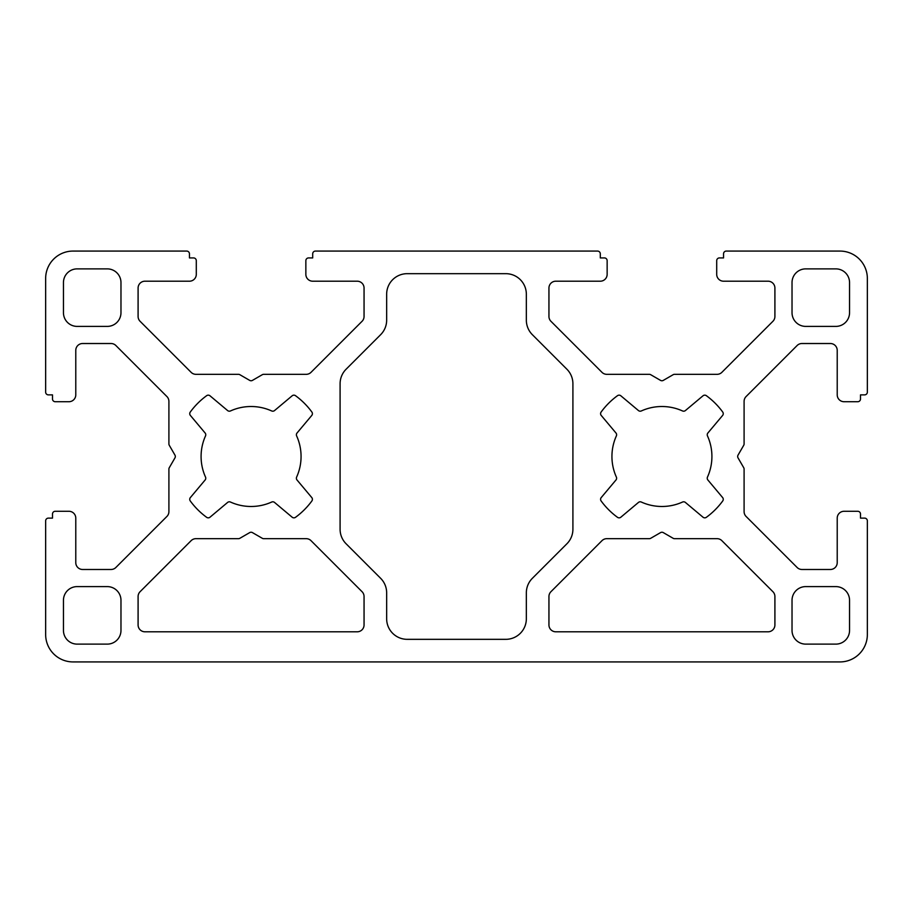 <?xml version="1.0" encoding="UTF-8"?>
<svg xmlns="http://www.w3.org/2000/svg" width="913" height="913" viewBox="0 0 913 913"><rect width="100%" height="100%" fill="white"/><g stroke="black" fill="none" stroke-linecap="round" stroke-linejoin="round"><path stroke-width="1.37" d="M251.075 506.487A49.987 49.987 0 0 0 271.675 502.047A2.739 2.739 0 0 1 274.562 502.447L292.149 517.203A2.739 2.739 0 0 0 295.527 517.306A75.323 75.323 0 0 0 311.881 500.952A2.739 2.739 0 0 0 311.778 497.574L297.022 479.987A2.739 2.739 0 0 1 296.622 477.1A49.987 49.987 0 0 0 296.622 435.9A2.739 2.739 0 0 1 297.022 433.013L311.778 415.426A2.739 2.739 0 0 0 311.881 412.048A75.323 75.323 0 0 0 295.527 395.694A2.739 2.739 0 0 0 292.149 395.797L274.562 410.553A2.739 2.739 0 0 1 271.675 410.953A49.987 49.987 0 0 0 230.475 410.953A2.739 2.739 0 0 1 227.588 410.553L210.001 395.797A2.739 2.739 0 0 0 206.623 395.694A75.323 75.323 0 0 0 190.269 412.048A2.739 2.739 0 0 0 190.372 415.426L205.128 433.013A2.739 2.739 0 0 1 205.528 435.9A49.987 49.987 0 0 0 205.528 477.1A2.739 2.739 0 0 1 205.128 479.987L190.372 497.574A2.739 2.739 0 0 0 190.269 500.952A75.323 75.323 0 0 0 206.623 517.306A2.739 2.739 0 0 0 210.001 517.203L227.588 502.447A2.739 2.739 0 0 1 230.475 502.047A49.987 49.987 0 0 0 251.075 506.487M661.925 506.487A49.987 49.987 0 0 0 682.525 502.047A2.739 2.739 0 0 1 685.412 502.447L702.999 517.203A2.739 2.739 0 0 0 706.377 517.306A75.323 75.323 0 0 0 722.731 500.952A2.739 2.739 0 0 0 722.628 497.574L707.872 479.987A2.739 2.739 0 0 1 707.472 477.1A49.987 49.987 0 0 0 707.472 435.9A2.739 2.739 0 0 1 707.872 433.013L722.628 415.426A2.739 2.739 0 0 0 722.731 412.048A75.323 75.323 0 0 0 706.377 395.694A2.739 2.739 0 0 0 702.999 395.797L685.412 410.553A2.739 2.739 0 0 1 682.525 410.953A49.987 49.987 0 0 0 641.325 410.953A2.739 2.739 0 0 1 638.438 410.553L620.851 395.797A2.739 2.739 0 0 0 617.473 395.694A75.323 75.323 0 0 0 601.119 412.048A2.739 2.739 0 0 0 601.222 415.426L615.978 433.013A2.739 2.739 0 0 1 616.378 435.9A49.987 49.987 0 0 0 616.378 477.1A2.739 2.739 0 0 1 615.978 479.987L601.222 497.574A2.739 2.739 0 0 0 601.119 500.952A75.323 75.323 0 0 0 617.473 517.306A2.739 2.739 0 0 0 620.851 517.203L638.438 502.447A2.739 2.739 0 0 1 641.325 502.047A49.987 49.987 0 0 0 661.925 506.487M663.295 380.39A2.739 2.739 0 0 1 660.556 380.39L650.695 374.695A2.739 2.739 0 0 0 649.326 374.33L606.803 374.33A6.848 6.848 0 0 1 601.964 372.321L550.95 321.308A6.848 6.848 0 0 1 548.941 316.469L548.941 288.052A6.848 6.848 0 0 1 555.789 281.204L600.298 281.204A6.848 6.848 0 0 0 607.145 274.357L607.145 260.662A2.739 2.739 0 0 0 604.406 257.923L600.298 257.923L600.298 253.814A2.739 2.739 0 0 0 597.559 251.075L315.442 251.075A2.739 2.739 0 0 0 312.703 253.814L312.703 257.923L308.594 257.923A2.739 2.739 0 0 0 305.855 260.662L305.855 274.357A6.848 6.848 0 0 0 312.703 281.204L357.211 281.204A6.848 6.848 0 0 1 364.059 288.052L364.059 316.469A6.848 6.848 0 0 1 362.05 321.308L311.036 372.321A6.848 6.848 0 0 1 306.197 374.33L263.674 374.33A2.739 2.739 0 0 0 262.305 374.695L252.445 380.39A2.739 2.739 0 0 1 249.706 380.39L239.845 374.695A2.739 2.739 0 0 0 238.476 374.33L195.953 374.33A6.848 6.848 0 0 1 191.114 372.321L140.1 321.308A6.848 6.848 0 0 1 138.091 316.469L138.091 288.052A6.848 6.848 0 0 1 144.939 281.204L189.448 281.204A6.848 6.848 0 0 0 196.295 274.357L196.295 260.662A2.739 2.739 0 0 0 193.556 257.923L189.448 257.923L189.448 253.814A2.739 2.739 0 0 0 186.709 251.075L73.04 251.075A27.39 27.39 0 0 0 45.65 278.465L45.65 392.134A2.739 2.739 0 0 0 48.389 394.873L52.498 394.873L52.498 398.981A2.739 2.739 0 0 0 55.237 401.72L68.931 401.72A6.848 6.848 0 0 0 75.779 394.873L75.779 350.364A6.848 6.848 0 0 1 82.627 343.516L111.044 343.516A6.848 6.848 0 0 1 115.883 345.525L166.896 396.539A6.848 6.848 0 0 1 168.905 401.378L168.905 443.901A2.739 2.739 0 0 0 169.27 445.27L174.965 455.131A2.739 2.739 0 0 1 174.965 457.87L169.27 467.73A2.739 2.739 0 0 0 168.905 469.099L168.905 511.622A6.848 6.848 0 0 1 166.896 516.461L115.883 567.475A6.848 6.848 0 0 1 111.044 569.484L82.627 569.484A6.848 6.848 0 0 1 75.779 562.636L75.779 518.128A6.848 6.848 0 0 0 68.931 511.28L55.237 511.28A2.739 2.739 0 0 0 52.498 514.019L52.498 518.128L48.389 518.128A2.739 2.739 0 0 0 45.65 520.866L45.65 634.535A27.39 27.39 0 0 0 73.04 661.925L839.96 661.925A27.39 27.39 0 0 0 867.35 634.535L867.35 520.866A2.739 2.739 0 0 0 864.611 518.128L860.503 518.128L860.503 514.019A2.739 2.739 0 0 0 857.764 511.28L844.069 511.28A6.848 6.848 0 0 0 837.221 518.128L837.221 562.636A6.848 6.848 0 0 1 830.374 569.484L801.956 569.484A6.848 6.848 0 0 1 797.117 567.475L746.104 516.461A6.848 6.848 0 0 1 744.095 511.622L744.095 469.099A2.739 2.739 0 0 0 743.73 467.73L738.035 457.87A2.739 2.739 0 0 1 738.035 455.131L743.73 445.27A2.739 2.739 0 0 0 744.095 443.901L744.095 401.378A6.848 6.848 0 0 1 746.104 396.539L797.117 345.525A6.848 6.848 0 0 1 801.956 343.516L830.374 343.516A6.848 6.848 0 0 1 837.221 350.364L837.221 394.873A6.848 6.848 0 0 0 844.069 401.72L857.764 401.72A2.739 2.739 0 0 0 860.503 398.981L860.503 394.873L864.611 394.873A2.739 2.739 0 0 0 867.35 392.134L867.35 278.465A27.39 27.39 0 0 0 839.96 251.075L726.292 251.075A2.739 2.739 0 0 0 723.553 253.814L723.553 257.923L719.444 257.923A2.739 2.739 0 0 0 716.705 260.662L716.705 274.357A6.848 6.848 0 0 0 723.553 281.204L768.061 281.204A6.848 6.848 0 0 1 774.909 288.052L774.909 316.469A6.848 6.848 0 0 1 772.9 321.308L721.886 372.321A6.848 6.848 0 0 1 717.047 374.33L674.524 374.33A2.739 2.739 0 0 0 673.155 374.695L663.295 380.39M849.547 630.427A13.695 13.695 0 0 1 835.852 644.122L805.723 644.122A13.695 13.695 0 0 1 792.028 630.427L792.028 600.298A13.695 13.695 0 0 1 805.723 586.603L835.852 586.603A13.695 13.695 0 0 1 849.547 600.298L849.547 630.427M774.909 624.949A6.848 6.848 0 0 1 768.061 631.796L555.789 631.796A6.848 6.848 0 0 1 548.941 624.949L548.941 596.531A6.848 6.848 0 0 1 550.95 591.692L601.964 540.679A6.848 6.848 0 0 1 606.803 538.67L649.326 538.67A2.739 2.739 0 0 0 650.695 538.305L660.556 532.61A2.739 2.739 0 0 1 663.295 532.61L673.155 538.305A2.739 2.739 0 0 0 674.524 538.67L717.047 538.67A6.848 6.848 0 0 1 721.886 540.679L772.9 591.692A6.848 6.848 0 0 1 774.909 596.531L774.909 624.949M364.059 624.949A6.848 6.848 0 0 1 357.211 631.796L144.939 631.796A6.848 6.848 0 0 1 138.091 624.949L138.091 596.531A6.848 6.848 0 0 1 140.1 591.692L191.114 540.679A6.848 6.848 0 0 1 195.953 538.67L238.476 538.67A2.739 2.739 0 0 0 239.845 538.305L249.706 532.61A2.739 2.739 0 0 1 252.445 532.61L262.305 538.305A2.739 2.739 0 0 0 263.674 538.67L306.197 538.67A6.848 6.848 0 0 1 311.036 540.679L362.05 591.692A6.848 6.848 0 0 1 364.059 596.531L364.059 624.949M77.148 326.398A13.695 13.695 0 0 1 63.454 312.703L63.454 282.574A13.695 13.695 0 0 1 77.148 268.879L107.278 268.879A13.695 13.695 0 0 1 120.973 282.574L120.973 312.703A13.695 13.695 0 0 1 107.278 326.398L77.148 326.398M107.278 586.603A13.695 13.695 0 0 1 120.973 600.298L120.973 630.427A13.695 13.695 0 0 1 107.278 644.122L77.148 644.122A13.695 13.695 0 0 1 63.454 630.427L63.454 600.298A13.695 13.695 0 0 1 77.148 586.603L107.278 586.603M526.345 592.845A20.543 20.543 0 0 1 532.359 578.317L566.893 543.783A20.543 20.543 0 0 0 572.908 529.266L572.908 383.734A20.543 20.543 0 0 0 566.893 369.217L532.359 334.683A20.543 20.543 0 0 1 526.345 320.155L526.345 294.214A20.543 20.543 0 0 0 505.802 273.672L407.198 273.672A20.543 20.543 0 0 0 386.656 294.214L386.656 320.155A20.543 20.543 0 0 1 380.641 334.683L346.107 369.217A20.543 20.543 0 0 0 340.093 383.734L340.093 529.266A20.543 20.543 0 0 0 346.107 543.783L380.641 578.317A20.543 20.543 0 0 1 386.656 592.845L386.656 618.786A20.543 20.543 0 0 0 407.198 639.328L505.802 639.328A20.543 20.543 0 0 0 526.345 618.786L526.345 592.845M792.028 282.574A13.695 13.695 0 0 1 805.723 268.879L835.852 268.879A13.695 13.695 0 0 1 849.547 282.574L849.547 312.703A13.695 13.695 0 0 1 835.852 326.398L805.723 326.398A13.695 13.695 0 0 1 792.028 312.703L792.028 282.574"/></g></svg>
